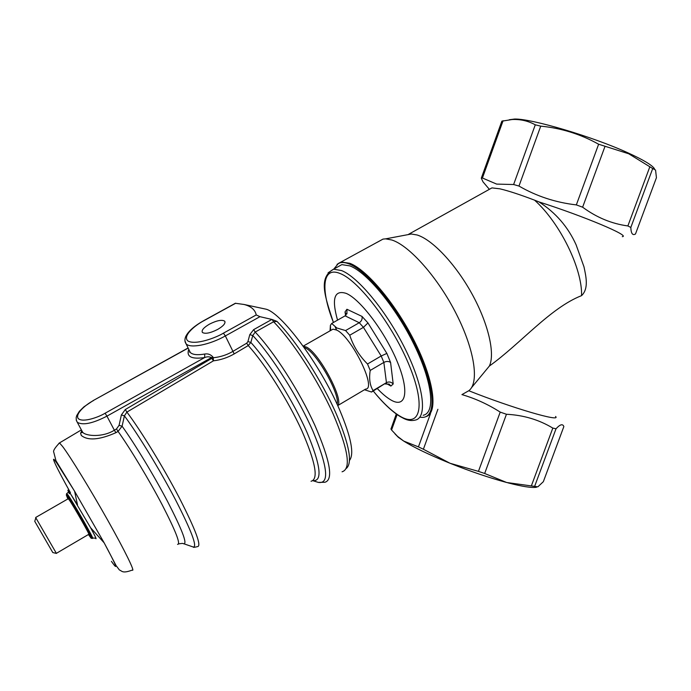 <?xml version="1.0" encoding="UTF-8"?>
<svg xmlns="http://www.w3.org/2000/svg" width="691" height="691" viewBox="0 0 691 691"><rect width="100%" height="100%" fill="white"/><g stroke="black" fill="none" stroke-linecap="round" stroke-linejoin="round"><path stroke-width="1.04" d="M333.77 269.101L338.417 263.444C341.164 262.062 344.74 262.235 349.136 263.945C367.318 270.725 398.802 309.551 417.174 349.275C435.727 389.042 436.47 418.478 421.562 417.355L419.981 417.2M468.774 390.735C512.281 408.061 561.774 422.503 555.564 416.457M622.306 236.668C630.961 236.063 584.007 216.248 538.954 201.902C555.668 212.621 568.054 226.924 576.113 244.839L583.981 266.821C585.89 276.046 589.052 288.493 581.572 295.636C550.304 307.849 520.738 343.557 489.358 366.057L471.504 387.694M489.651 189.17L491.949 187.892L499.835 188.816C508.386 190.82 519.96 194.603 534.566 200.165L538.954 201.902M630.823 227.451L652.719 168.535L655.569 170.055L656.433 177.691L635.487 233.999C632.602 235.7 631.056 233.515 630.823 227.451L627.877 225.94C611.76 223.789 596.678 217.544 582.625 207.196L576.337 204.899C555.607 202.506 536.484 196.227 518.976 186.052L513.62 184.523L496.648 184.1L482.422 178.01L481.307 178.166L483.018 181.871L485.954 185.318M406.714 234.88L411.309 234.007L417.105 234.983C432.411 239.63 455.645 264.152 472.022 293.977C488.442 323.785 495.283 353.861 489.358 366.057M377.424 242.187L383.013 239.095L385.664 238.853L391.849 240.002C409.564 245.616 438.034 277.696 456.406 314.12C474.89 350.553 479.399 383.22 468.723 390.769L461.925 394.604C475.373 398.534 488.14 404.373 500.206 412.112L506.451 414.263C523.597 415.136 539.049 419.748 552.817 428.092L556.03 428.765C560.107 424.326 562.716 423.583 563.856 426.554L543.342 481.687L537.823 486.861L534.627 486.369L556.03 428.765M654.463 168.716C652.149 165.158 643.399 159.906 628.223 152.97C592.835 136.68 531.534 118.576 514.674 119.042L509.276 119.742M627.877 225.94L649.842 166.773L628.758 153.791L598.631 144.229C580.613 134.166 561.308 128.137 540.733 126.142L535.283 124.812C528.123 120.882 520.375 119.12 512.048 119.534L501.968 121.158M481.307 178.166L501.865 121.158M482.422 178.01L503.083 120.709M513.62 184.523L535.283 124.812M390.994 428.956L396.288 413.987M552.817 428.092L531.344 485.928L534.627 486.369M506.451 414.263L484.667 473.482L506.658 482.499L531.344 485.928M500.206 412.112L478.44 471.366L484.667 473.482M437.895 409.288L423.384 449.245L450.022 463.264L478.44 471.366M518.976 186.052L540.733 126.142M576.337 204.899L598.631 144.229M582.625 207.196L604.927 146.57M652.719 168.535L649.842 166.773M390.907 428.895L391.555 430.001L397.118 414.574M391.555 430.001L397.472 436.297L403.708 441.074L418.435 446.878L430.51 413.589M395.019 433.913L398.353 437.317L403.708 441.074C413.892 447.448 429.094 454.747 449.314 462.979M507.764 482.793C522.258 486.55 531.828 488.036 536.484 487.25M450.022 463.264C470.329 471.357 489.211 477.775 506.658 482.499M423.384 449.245L418.435 446.878M423.186 415.248C435.572 412.959 432.687 382.849 414.427 345.301C396.297 307.78 367.094 272.401 349.94 265.905L341.846 264.618L336.958 267.331M337.545 320.14C331.438 298.486 334.358 289.581 346.312 293.433C360.581 299.445 385.587 332.794 397.61 362.559C409.858 392.428 405.677 408.891 390.674 399.839C386.615 397.446 382.175 393.697 377.338 388.601M331.274 330.134L332.984 329.158L336.577 330.039C351.589 336.534 377.286 389.232 365.574 389.093L337.726 405.582C344.187 400.072 319.397 353.343 306.623 347.158L303.219 346.148L332.984 329.158M386.485 383.574L390.899 386.053L393.196 383.971L390.596 362.481L386.856 353.403L367.949 322.922L362.015 316.418C362.533 319.009 361.609 321.116 359.251 322.723L345.578 330.557L336.793 327.975L331.689 323.474L345.094 315.847L346.675 313.567L345.837 314.077L345.647 315.476M330.652 330.497L330.41 325.288L331.689 323.474M330.402 325.357L330.048 330.842M304.075 347.392L305.932 348.221C317.48 353.852 340.464 395.217 337.078 404.209M362.015 316.418L346.934 309.266L345.016 311.926L345.837 314.077M346.934 309.266L346.942 313.861M367.949 322.922L363.44 327.353L359.251 322.723L345.094 315.847M386.856 353.403L381.19 355.995L367.517 364.002C359.268 355.796 353.343 346.208 349.732 335.23L363.44 327.353L381.19 355.995L383.851 362.421C386.407 361.108 388.653 361.134 390.596 362.481M393.196 383.971C391.218 381.898 388.964 381.458 386.442 382.659L373.097 390.579C369.858 385.397 368.899 378.685 370.212 370.436L383.851 362.421L386.442 382.659L372.164 391.676M390.899 386.053L389.301 384.231L385.207 383.954M345.578 330.557L349.732 335.23M367.517 364.002L370.212 370.436M373.097 390.579L371.577 392.03L364.459 389.75M311.045 481.256C318.724 479.312 315.623 462.4 301.76 430.528C287.983 400.339 265.344 364.477 248.259 345.552L234.197 353.913C227.659 357.662 220.74 359.968 213.433 360.832L126.902 412.095L124.406 415.844L122.091 426.209L119.077 425.328L116.503 428.938L114.361 430.217L106.941 416.146L211.446 357.61C209.399 356.573 207.127 356.556 204.64 357.567L204.717 354.042C207.879 353.455 210.617 354.431 212.923 356.988L213.277 357.739C220.187 357.066 226.639 355.001 232.642 351.546L246.704 343.194L247.922 341.553L250.859 342.451C268.946 362.291 293.114 400.884 306.959 432.29C320.736 465.337 322.714 481.463 312.902 480.668M235.355 303.271L244.044 304.472C251.049 306.268 255.117 309.758 256.24 314.932L259.954 316.677L272.116 319.501L276.961 321.393L273.593 321.764L255.186 332.069L252.768 335.532L250.859 342.451L248.259 345.552L246.704 343.194M349.482 460.431C354.466 454.117 351.149 437.187 339.523 409.642C320.132 364.226 280.563 311.46 265.327 309.032L264.126 308.773M177.561 544.378C180.938 544.482 175.825 531.327 162.23 504.896C149.075 479.796 130.435 448.813 118.066 431.4L115.924 432.687C99.409 439.951 87.869 440.867 81.296 435.451L80.605 433.257L81.78 430.778M217.665 329.434C223.513 325.953 225.836 323.189 224.644 321.134C221.82 319.484 216.758 320.486 209.477 324.139C203.595 327.612 201.254 330.393 202.437 332.483C205.262 334.124 210.34 333.114 217.665 329.434M66.517 494.523L66.466 493.84L67.675 495.438C73.229 503.342 94.054 539.973 92.136 538.436L91.057 538.177L88.431 534.506M67.856 498.954L66.345 495.11L67.329 496.466C72.702 504.154 92.888 539.645 91.057 538.177M56.386 553.327L88.768 534.316C91.169 537.037 73.963 506.684 69.307 499.999L68.193 498.764M35.828 517.818L56.437 553.431L52.792 552.55L34.766 521.351L52.792 552.55M116.503 428.938L118.066 431.4L122.091 426.209C134.831 443.881 154.093 475.736 167.758 501.856C181.888 529.375 187.296 543.359 183.97 543.817L193.402 547.065C197.384 546.616 191.407 530.826 175.462 499.679C160.027 470.156 138.304 434.553 124.406 415.844L121.374 414.937L125.287 409.556L211.8 358.353L213.433 360.832L213.277 357.739L211.8 358.353L211.446 357.61L212.923 356.988M81.745 430.562L82.713 432.359C86.125 436.142 102.605 437.628 114.361 430.217L115.924 432.687M249.814 334.617L252.768 335.532C272.081 356.107 298.408 397.861 313.196 431.728C327.836 467.323 329.538 484.21 318.292 482.396L324.917 482.266C333.649 479.796 330.255 460.698 314.725 424.965C299.272 391.166 273.878 351.702 255.186 332.069L253.64 329.642L249.814 334.617L247.922 341.553M337.053 264.308L341.613 262.027L349.879 263.314C367.379 269.87 397.161 305.733 415.852 344.109C434.674 382.503 437.999 413.693 425.682 416.708M581.572 295.636C582.453 268.808 560.047 222.934 534.566 200.165M328.078 272.833L333.589 269.196L341.57 270.561C358.525 277.212 387.642 312.755 405.876 350.337C424.239 387.936 427.392 417.951 415.213 420.102C411.525 421 407.716 420.465 403.794 418.496L400.063 416.5C391.745 411.326 382.805 402.836 373.252 391.028C382.788 402.698 391.547 410.998 399.562 415.922C419.748 428.515 426.226 407.345 409.78 366.774C393.602 326.307 359.303 280.926 340.335 273.619C322.118 265.715 320.322 289.52 333.451 322.472M336.569 330.039L335.325 327.119M345.016 311.926L345.586 315.519M125.287 409.556L126.902 412.095C141.137 431.003 163.612 467.729 179.479 498.185C195.855 530.317 201.841 546.46 197.436 546.624C194.465 547.41 193.126 547.557 193.402 547.065L192.849 546.875M317.851 482.258L312.868 480.694M342.054 471.798C351.304 469.008 348.333 449.746 333.157 414.021C318.007 380.257 292.595 341.078 273.593 321.764L272.116 319.501M276.961 321.393C296.042 340.611 321.911 380.836 336.422 414.229C349.37 444.926 352.678 462.987 346.329 468.412M70.439 492.674C56.23 467.22 49.035 451.983 56.619 462.745L74.576 491.215L104.168 542.858C116.563 565.955 118.982 572.113 111.424 561.342M58.847 443.372L59.504 442.914L62.639 446.533C70.275 456.604 90.547 489.66 107.865 520.47C125.244 551.349 135.531 572.537 132.257 570.092C122.186 573.789 122.203 570.999 119.379 569.954L116.097 565.592L104.168 542.858L90.642 527.786C95.574 536.864 97.146 540.302 95.367 538.116M69.411 493.737C67.381 489.651 67.381 489.055 69.411 491.932L90.642 527.786C95.03 535.896 96.662 539.36 95.548 538.177L92.637 538.013M92.162 538.272L92.482 538.082C95.539 541.519 73.963 503.428 68.15 495.171L66.777 493.659M189.403 352.082L189.939 351.771M204.717 354.042C197.462 355.269 192.651 354.751 190.284 352.479L186.095 343.824C190.155 348.67 209.641 344.861 225.344 335.938L234.197 353.913M259.954 316.677L225.344 335.938L223.426 333.157C215.92 337.778 195.372 345.414 187.874 340.939C181.958 335.662 196.201 324.563 204.035 320.624L203.88 320.564C194.335 325.919 188.28 331.248 185.706 336.552C184.557 339.471 184.687 341.898 186.095 343.824L184.989 340.983M178.641 543.886C184.722 542.876 182.683 543.877 183.97 543.817L183.616 543.705M121.374 414.937L119.077 425.328M271.874 319.449L253.64 329.642M204.035 320.624L235.691 303.237M81.927 430.89C81.46 432.29 81.452 432.851 81.892 432.583L82.713 432.359L77.28 422.287C82.79 425.544 92.68 423.488 106.941 416.146L105.11 413.218L204.64 357.567C191.459 359.45 186.164 356.694 188.755 349.309M93.276 400.521L83.87 406.878L79.353 411.335L76.727 415.567L76.165 417.675L76.364 420.499L77.28 422.287L76.209 419.878M256.24 314.932L223.426 333.157M188.099 347.97L93.32 400.495L188.168 348.1M105.11 413.218C98.891 417.053 82.808 422.987 78.169 418.504C74.792 413.356 87.049 403.829 93.44 400.599M489.366 189.334L483.018 181.871M383.013 239.095L338.417 263.444M514.674 119.042L512.048 119.534M491.949 187.892L408.588 234.292M411.309 234.007L385.664 238.853M481.42 178.14L501.994 121.089M396.366 414.047L390.968 429.025M398.353 437.317L397.472 436.297M333.416 322.49C324.96 296.353 317.938 277.851 333.589 269.196L341.846 264.618M335.273 327.085L336.534 330.056M345.966 315.2L345.621 313.006M389.301 384.231L388.783 383.946M66.466 493.84L68.893 491.707L69.532 492.294L77.504 504.879L74.576 491.215L55.954 460.707L53.777 452.242C52.913 450.99 54.822 447.88 59.504 442.914L81.383 429.888M225.05 321.997L224.644 321.134M265.327 309.032L244.044 304.472M203.88 320.564L235.424 303.237M66.345 495.11L66.656 494.048M68.314 498.695L35.664 517.481M34.766 521.351L35.846 517.784"/></g></svg>
